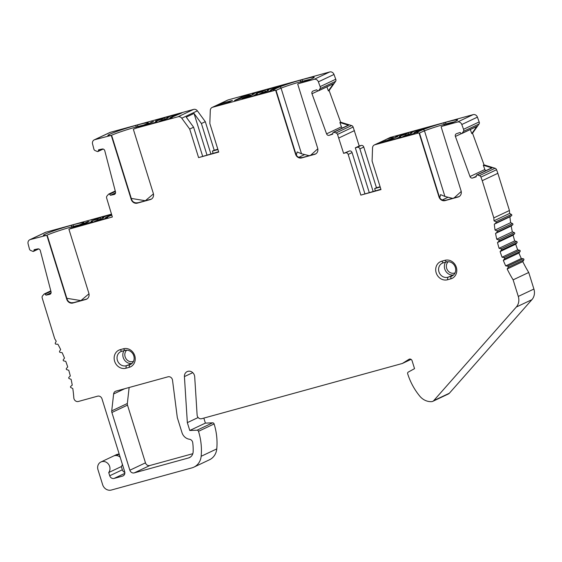 <?xml version="1.0" encoding="UTF-8"?>
<svg xmlns="http://www.w3.org/2000/svg" width="562" height="562" viewBox="0 0 562 562"><rect width="100%" height="100%" fill="white"/><g stroke="black" fill="none" stroke-linecap="round" stroke-linejoin="round"><path stroke-width="0.84" d="M161.975 120.142L161.701 119.249L164.68 117.837L155.365 120.401M155.337 120.205L181.976 112.878L170.504 117.774M148.586 123.759L151.923 121.94M169.499 118.772L159.074 121.518L162.053 120.106A6.744 0.464 -17.3 0 0 167.722 118.069A6.744 0.464 -17.3 0 0 168.319 117.676A6.744 0.464 -17.3 0 0 166.893 117.823L169.879 116.411L180.311 113.665M164.68 117.837L165.073 119.109M170.469 117.669L172.218 117.486L169.064 118.975L143.542 126M143.479 125.804L153.876 122.945L156.861 121.54L157.086 122.27M151.888 121.835L153.637 121.652L146.197 124.567M111.269 135.393L111.979 136.433L131.543 199.243L131.206 199.398L111.269 135.393L94.746 139.692L110.356 132.316L193.644 109.4A3.744 3.358 -115.3 0 1 197.388 110.855L205.313 121.687L214.199 150.237L217.845 149.232M212.12 107.44A3.744 3.358 64.7 0 1 212.612 107.258L228.221 99.888A3.744 3.358 -115.3 0 0 227.729 100.064L212.12 107.44A3.744 3.358 64.7 0 0 210.293 110.384L209.837 123.521L218.73 152.07L198.59 157.613L189.696 129.063L181.779 118.231A3.744 3.358 64.7 0 0 178.035 116.777L136.742 127.967A1.496 0.808 -109.8 0 0 136.685 127.995M161.701 119.249A6.744 0.464 -17.3 0 0 155.435 121.687A6.744 0.464 -17.3 0 0 156.861 121.54M148.558 123.731L146.183 124.532M166.893 117.823L167.062 118.357M180.276 113.552L173.454 116.257M171.6 117.774L169.822 117.851L173.419 116.144M171.565 117.662L169.464 118.659M147.658 123.366L147.644 123.38A1.496 1.468 54.2 0 1 148.073 123.162A27.728 1.904 -17.3 0 1 136.805 127.953A8.992 0.618 -17.3 0 1 134.437 128.768L133.356 129.316L153.293 193.321A5.248 4.7 -115.3 0 1 150.988 199.32A5.248 4.7 -115.3 0 1 150.3 199.573L137.311 203.149A5.248 4.7 -115.3 0 1 131.206 199.398M115.259 190.996L108.726 194.087A0.745 0.667 64.7 0 0 108.529 194.234L107.033 195.955A2.248 2.016 64.7 0 0 106.611 197.95L112.351 216.988L68.901 229.191L88.838 293.202A5.248 4.7 -115.3 0 1 86.534 299.195A5.248 4.7 -115.3 0 1 85.846 299.448L72.856 303.023A5.248 4.7 -115.3 0 1 66.752 299.279L46.815 235.267L30.292 239.567A3.744 3.358 64.7 0 0 29.8 239.742A3.744 3.358 64.7 0 0 28.1 243.838L29.379 248.755A2.023 1.812 64.7 0 0 30.671 250.455L32.954 251.404A0.745 0.667 64.7 0 0 33.811 250.975L34.149 249.668L37.78 248.896A2.248 2.016 -115.3 0 1 40.324 250.638L51.044 291.797A2.248 2.016 -115.3 0 1 49.625 294.39L45.993 295.162L45.051 294.137A0.745 0.667 64.7 0 0 44.075 294.109L42.579 295.83A2.248 2.016 64.7 0 0 42.157 297.832L54.697 338.696A119.896 107.483 -115.3 0 1 56.214 341.246L55.301 343.024A0.752 0.674 64.7 0 0 55.94 344.155L57.907 344.246A119.896 107.483 -115.3 0 1 60.654 349.543L59.607 351.229A0.752 0.674 64.7 0 0 60.162 352.402L62.129 352.655A119.896 107.483 -115.3 0 1 64.497 358.135L63.323 359.715A0.752 0.674 64.7 0 0 63.794 360.923L65.754 361.345A119.896 107.483 -115.3 0 1 67.721 366.972L66.428 368.433A0.752 0.674 64.7 0 0 66.815 369.67L68.747 370.253A119.896 107.483 -115.3 0 1 70.313 375.992L68.908 377.334A0.752 0.674 64.7 0 0 69.203 378.591L71.1 379.329A119.896 107.483 -115.3 0 1 72.245 385.139L70.735 386.354A0.752 0.674 64.7 0 0 70.938 387.618L72.793 388.511A119.896 107.483 -115.3 0 1 73.826 397.882A3.744 3.358 64.7 0 0 78.357 401.472L97.633 396.168A3.744 3.358 -115.3 0 1 101.996 398.844L124.673 471.644A3.744 3.358 -115.3 0 1 123.022 475.93A3.744 3.358 -115.3 0 1 122.537 476.112L114.086 478.431A3.744 3.358 -115.3 0 1 109.73 475.754L108.726 472.537L121.336 466.579L122.34 469.797L109.73 475.754M71.999 227.947L71.669 226.886A1.496 0.653 -105.4 0 1 71.824 225.172L73.524 224.709A18.736 1.286 -17.3 0 1 83.619 223.044A27.728 1.904 -17.3 0 1 72.35 227.828A8.992 0.618 -17.3 0 1 69.983 228.643L72.287 227.842A1.496 0.808 -109.8 0 0 72.231 227.87M108.726 194.087A0.745 0.667 64.7 0 1 109.506 194.262L110.447 195.288L114.079 194.515A2.248 2.016 -115.3 0 0 115.498 191.923L104.785 150.764A2.248 2.016 -115.3 0 0 102.235 149.021L98.603 149.794L98.266 151.101A0.745 0.667 64.7 0 1 97.409 151.529L95.126 150.581A2.023 1.812 64.7 0 1 93.833 148.881L92.554 143.963A3.744 3.358 64.7 0 1 94.254 139.868A3.744 3.358 64.7 0 1 94.746 139.692M110.349 135.414L110.019 135.484A20.984 1.44 -17.3 0 1 113.44 132.702A20.984 1.44 -17.3 0 1 136.278 125.298L137.978 124.834A18.736 1.286 -17.3 0 1 148.073 123.162M315.774 153.862L302.56 157.5L300.375 157.662C298.183 157.374 296.715 156.243 295.97 154.269L295.556 154.185L275.619 90.173L212.612 107.258M274.72 90.194L274.389 90.264A8.992 0.618 -17.3 0 1 273.708 90.285A27.728 1.904 -17.3 0 1 279.518 86.998A18.736 1.286 -17.3 0 1 300.874 80.015L302.574 79.544A1.496 0.653 74.6 0 0 302.419 81.258A19.48 1.335 162.7 0 1 310.603 79.277M295.556 154.185A5.248 4.7 -115.3 0 0 301.661 157.929L314.65 154.353A5.248 4.7 -115.3 0 0 315.338 154.1A5.248 4.7 -115.3 0 0 317.642 148.108L297.705 84.096L298.668 83.59C307.477 80.612 312.416 78.701 313.491 77.865L313.378 77.999M318.633 90.665L333.491 83.64A0.745 0.667 -115.3 0 1 333.252 83.843L318.394 90.861A0.745 0.667 64.7 0 0 318.633 90.665L320.017 88.705A2.023 1.812 64.7 0 0 320.129 86.625L318.387 81.834A3.744 3.358 64.7 0 0 314.088 79.34L298.815 83.541A20.984 1.44 -17.3 0 0 314.109 77.493A20.984 1.44 -17.3 0 0 302.574 79.544M318.394 90.861A0.745 0.667 64.7 0 1 317.671 90.735L316.638 89.808L313.132 90.995A2.248 2.016 -115.3 0 0 311.987 93.756L326.578 133.847A2.248 2.016 -115.3 0 0 329.262 135.309L332.76 134.121L332.971 132.787A0.745 0.667 64.7 0 1 333.779 132.26L336.02 132.955A2.248 2.016 64.7 0 1 337.523 134.423L343.607 153.363L345.56 152.822A2.248 2.016 64.7 0 1 348.173 154.431L360.846 195.112L380.987 189.577L372.093 161.027L372.543 147.883A3.744 3.358 64.7 0 1 374.376 144.947A3.744 3.358 64.7 0 1 374.861 144.764L394.447 137.676L391.588 137.746L387.134 138.969L378.205 143.184M459.189 196.545L445.975 200.184L443.79 200.346C441.599 200.058 440.13 198.927 439.393 196.953L438.971 196.869L419.034 132.857L374.861 144.764M418.135 132.878L417.812 132.948A8.992 0.618 -17.3 0 1 417.123 132.969A27.728 1.904 -17.3 0 1 422.933 129.681A18.736 1.286 -17.3 0 1 444.289 122.699L445.989 122.228A1.496 0.653 74.6 0 0 445.835 123.942A19.48 1.335 162.7 0 1 454.019 121.961M438.971 196.869A5.248 4.7 -115.3 0 0 445.076 200.613L458.065 197.037A5.248 4.7 -115.3 0 0 458.754 196.784A5.248 4.7 -115.3 0 0 461.058 190.792L441.121 126.78L442.083 126.274C450.893 123.296 455.831 121.385 456.906 120.549L456.794 120.682M462.048 133.349L476.906 126.324A0.745 0.667 -115.3 0 1 476.674 126.527L461.809 133.545A0.745 0.667 64.7 0 0 462.048 133.349L463.432 131.389A2.023 1.812 64.7 0 0 463.545 129.309L461.802 124.518A3.744 3.358 64.7 0 0 457.503 122.024L442.231 126.225A20.984 1.44 -17.3 0 0 457.524 120.177A20.984 1.44 -17.3 0 0 445.989 122.228M461.809 133.545A0.745 0.667 64.7 0 1 461.086 133.419L460.053 132.492L456.548 133.679A2.248 2.016 -115.3 0 0 455.403 136.44L469.994 176.531A2.248 2.016 -115.3 0 0 472.677 177.999L476.183 176.812L476.386 175.47A0.745 0.667 64.7 0 1 477.194 174.944L479.442 175.639A2.248 2.016 64.7 0 1 480.939 177.107L482.238 180.683L497.848 173.307L509.439 210.504A119.896 107.483 64.7 0 0 509.622 213.419L511.413 214.452A0.752 0.674 -115.3 0 1 511.525 215.731L509.917 216.806A119.896 107.483 64.7 0 0 510.647 222.657L512.495 223.55A0.752 0.674 -115.3 0 1 512.699 224.814L511.188 226.029A119.896 107.483 64.7 0 0 512.34 231.839L514.23 232.577A0.752 0.674 -115.3 0 1 514.532 233.834L513.12 235.176A119.896 107.483 64.7 0 0 514.687 240.915L516.619 241.498A0.752 0.674 -115.3 0 1 517.005 242.735L515.712 244.196A119.896 107.483 64.7 0 0 517.686 249.823L519.639 250.245A0.752 0.674 -115.3 0 1 520.11 251.453L518.937 253.033A119.896 107.483 64.7 0 0 521.304 258.513L523.271 258.766A0.752 0.674 -115.3 0 1 523.826 259.939L522.779 261.625A119.896 107.483 64.7 0 0 528.737 272.472L533.9 289.051A11.24 10.074 -115.3 0 1 531.919 299.658L449.361 393.231A3.744 3.358 -115.3 0 1 448.378 393.976L432.768 401.352A3.744 3.358 64.7 0 1 431.644 401.633A14.984 13.439 64.7 0 1 419.772 396.14A59.944 53.741 64.7 0 1 407.675 373.772A1.496 1.342 64.7 0 1 408.272 372.086L414.545 368.651L412.072 360.72A2.248 2.016 -115.3 0 0 408.974 359.322L402.357 363.474L411.047 359.371M432.768 401.352A3.744 3.358 64.7 0 0 433.752 400.608L516.309 307.035A11.24 10.074 64.7 0 0 518.29 296.427L513.127 279.848A119.896 107.483 -115.3 0 1 507.17 269.001L508.217 267.315A0.752 0.674 64.7 0 0 507.662 266.142L505.695 265.889A119.896 107.483 -115.3 0 1 503.327 260.41L504.5 258.829A0.752 0.674 64.7 0 0 504.03 257.621L502.077 257.199A119.896 107.483 -115.3 0 1 500.103 251.572L501.395 250.104A0.752 0.674 64.7 0 0 501.009 248.875L499.077 248.292A119.896 107.483 -115.3 0 1 497.511 242.552L498.923 241.21A0.752 0.674 64.7 0 0 498.62 239.953L496.731 239.215A119.896 107.483 -115.3 0 1 495.579 233.406L497.089 232.19A0.752 0.674 64.7 0 0 496.885 230.919L495.038 230.034A119.896 107.483 -115.3 0 1 494.307 224.182L495.909 223.107A0.752 0.674 64.7 0 0 495.803 221.828L494.012 220.796A119.896 107.483 -115.3 0 1 493.829 217.88L482.238 180.683M201.154 456.288L216.763 448.912A14.984 13.439 -115.3 0 1 209.5 459.765L193.89 467.141A14.984 13.439 64.7 0 0 201.154 456.288A59.944 53.741 64.7 0 0 198.505 431.321A1.496 1.342 64.7 0 0 197.037 430.204L189.78 430.485L187.336 422.631L184.42 376.596A5.62 5.037 -115.3 0 1 187.16 371.608A5.62 5.037 -115.3 0 1 194.431 375.353A5.62 5.037 -115.3 0 1 194.698 376.779L197.122 415.065A3.744 3.358 64.7 0 0 201.66 418.697L402.357 363.474M193.89 467.141A14.984 13.439 64.7 0 1 191.937 467.865L111.353 490.036A7.496 6.716 64.7 0 1 102.635 484.683L97.971 469.692A6.744 6.049 64.7 0 1 100.935 461.985A6.744 6.049 64.7 0 1 109.66 466.474A6.744 6.049 64.7 0 1 108.726 472.537M44.468 235.506L45.564 235.366A20.984 1.44 -17.3 0 1 48.978 232.577A20.984 1.44 -17.3 0 1 71.824 225.172M177.318 417.643L172.513 380.179A3.744 3.358 -115.3 0 0 172.358 379.483A3.744 3.358 -115.3 0 0 168.003 376.807L115.92 391.138A3.744 3.358 -115.3 0 0 115.428 391.321A3.744 3.358 -115.3 0 0 113.622 393.969L111.733 410.871A3.744 3.358 -115.3 0 0 111.894 412.501L129.864 470.218A3.744 3.358 -115.3 0 0 134.227 472.895L188.509 457.96A7.496 6.716 -115.3 0 0 189.485 457.594A7.496 6.716 -115.3 0 0 193.145 451.736A50.952 45.684 -115.3 0 0 192.724 442.694A3.744 3.358 -115.3 0 0 192.576 442.006A3.744 3.358 -115.3 0 0 189.464 439.245A8.992 8.065 64.7 0 1 181.99 432.628L177.318 417.643M441.732 261.204L444.978 260.311A9.744 8.732 -115.3 0 1 456.316 267.266A9.744 8.732 -115.3 0 1 450.759 278.864L447.514 279.764A9.744 8.732 -115.3 0 1 436.175 272.802A9.744 8.732 -115.3 0 1 441.732 261.204L443.27 262.84L446.523 261.948A7.573 6.786 64.7 0 1 455.332 267.357A7.573 6.786 64.7 0 1 451.56 276.195A7.573 6.786 64.7 0 1 451.012 276.378L447.766 277.27A7.573 6.786 64.7 0 1 439.252 272.661A7.573 6.786 64.7 0 1 441.858 263.43A7.573 6.786 64.7 0 1 443.27 262.84M120.177 349.669L123.429 348.777L124.968 350.414L121.722 351.313L120.177 349.669A9.744 8.732 -115.3 0 0 114.627 361.275A9.744 8.732 -115.3 0 0 125.958 368.229L129.204 367.337A9.744 8.732 -115.3 0 0 134.761 355.732A9.744 8.732 -115.3 0 0 123.429 348.777M66.752 299.279L67.089 299.117L47.524 236.307L46.815 235.267M67.089 299.117L67.145 299.279C67.869 301.302 69.344 302.461 71.571 302.756L73.755 302.595L86.969 298.956M66.836 298.303L80.9 300.6L88.986 293.778M29.8 239.742L45.41 232.366A3.744 3.358 -115.3 0 1 45.901 232.19L111.466 214.15M97.521 220.016L97.24 219.124L100.226 217.719L90.882 220.079L111.543 214.396M97.24 219.124A6.744 0.464 -17.3 0 0 90.981 221.561A6.744 0.464 -17.3 0 0 92.4 221.414L92.632 222.145M111.768 215.12L106.014 217.543L107.764 217.361L104.609 218.85L77.978 226.177L89.421 222.819L92.4 221.414M87.433 221.709L89.175 221.526L86.176 222.945L81.427 224.547L87.468 221.814M105.045 218.646L94.62 221.393L97.598 219.981A6.744 0.464 -17.3 0 0 103.267 217.944A6.744 0.464 -17.3 0 0 103.858 217.55A6.744 0.464 -17.3 0 0 102.439 217.698L105.424 216.286L111.606 214.586M100.226 217.719L100.619 218.983M102.439 217.698L102.607 218.232M111.761 215.077L109 216.131M107.145 217.649L105.368 217.726L108.965 216.019M107.11 217.536L105.01 218.534M120.184 457.229A6.744 6.049 -115.3 0 0 114.423 455.705L119.116 453.822M117.423 454.286A6.744 6.049 -115.3 0 0 116.545 454.616L100.935 461.985M216.763 448.912A59.944 53.741 -115.3 0 0 214.115 423.945A1.496 1.342 -115.3 0 0 212.647 422.828L205.39 423.109L203.83 418.093M497.848 173.307L496.548 169.731A2.248 2.016 -115.3 0 0 495.052 168.263L484.051 164.884L472.537 133.236L479.042 124.012A2.023 1.812 -115.3 0 0 479.154 121.933L477.412 117.142A3.744 3.358 -115.3 0 0 473.113 114.648L390.478 137.388A3.744 3.358 -115.3 0 0 389.986 137.571L386.368 139.278M337.523 134.423L353.133 127.047L359.216 145.987L361.169 145.453A2.248 2.016 -115.3 0 1 363.783 147.054L376.456 187.736L380.102 186.739M353.133 127.047A2.248 2.016 -115.3 0 0 351.629 125.579L340.635 122.2L329.114 90.552L335.626 81.328A2.023 1.812 -115.3 0 0 335.739 79.249L333.997 74.458A3.744 3.358 -115.3 0 0 329.697 71.964L228.221 99.888M110.356 132.316A3.744 3.358 -115.3 0 0 109.864 132.492L94.254 139.868M134.227 472.895L149.836 465.519L192.815 453.696M149.836 465.519A3.744 3.358 64.7 0 1 145.474 462.842L127.504 405.125A3.744 3.358 64.7 0 1 127.342 403.495L129.127 387.506M51.093 292.753L45.993 295.162M124.834 472.417A3.744 3.358 64.7 0 1 122.34 469.797M121.336 466.579A6.744 6.049 -115.3 0 0 122.397 464.345M114.423 455.705L119.292 454.363M189.78 430.485L205.39 423.109M187.336 422.631L198.14 417.531M513.127 279.848L528.737 272.472M507.17 269.001L522.779 261.625M505.695 265.889L521.304 258.513M503.327 260.41L518.937 253.033M502.077 257.199L517.686 249.823M500.103 251.572L515.712 244.196M499.077 248.292L514.687 240.915M497.511 242.552L513.12 235.176M496.731 239.215L512.34 231.839M495.579 233.406L511.188 226.029M495.038 230.034L510.647 222.657M494.307 224.182L509.917 216.806M494.012 220.796L509.622 213.419M493.829 217.88L509.439 210.504M485.779 170.708A2.248 2.016 64.7 0 1 484.858 169.513L483.299 165.235L492.052 167.926A0.745 0.667 -115.3 0 0 491.602 167.954L476.738 174.972M483.299 165.235L484.051 164.884M476.906 126.324L471.785 133.594L470.31 129.534M471.785 133.594L472.537 133.236M463.545 129.309L479.154 121.933M415.395 132.456L416.273 132.365L412.522 134.135L385.883 141.462L397.39 136.671L395.641 136.854L398.795 135.365L425.427 128.038L415.416 132.618M439.308 196.707L419.744 133.897L419.034 132.857M439.779 197.817L440.559 194.628L444.928 196.461L452.579 198.372M454.068 197.965L461.226 191.466M360.846 195.112L380.881 189.246M343.607 153.363L349.459 150.981A2.248 2.016 -115.3 0 1 352.079 152.583L364.864 193.651M359.216 145.987L355.317 147.827L357.263 147.293A2.248 2.016 64.7 0 1 359.884 148.902L373.112 191.382M369.22 192.457L355.317 147.827M354.432 130.623L338.823 137.999M376.456 187.736L374.657 188.593L380.2 187.062M375.332 190.771L374.657 188.593M342.363 128.024A2.248 2.016 64.7 0 1 341.443 126.829L339.884 122.551L348.637 125.242A0.745 0.667 -115.3 0 0 348.18 125.27L333.322 132.288M339.884 122.551L340.635 122.2M333.491 83.64L328.37 90.911L326.887 86.85M328.37 90.911L329.114 90.552M320.129 86.625L335.739 79.249M251.031 94.992L248.172 95.062L241.562 97.093L234.516 100.486L251.031 94.992M222.039 103.303L232.429 100.443L227.631 102.713L217.234 105.572L222.039 103.303L222.313 104.181M250.378 95.709L253.975 93.987L252.226 94.17L255.38 92.681L282.012 85.354L272.001 89.934M250.371 95.688L242.468 98.779L269.1 91.451L272.858 89.681L271.98 89.772M295.893 154.023L276.328 91.213L275.619 90.173M296.364 155.133L297.143 151.944L301.513 153.777L309.163 155.688M310.653 155.274L317.811 148.782M198.59 157.613L218.625 151.747M189.696 129.063L193.602 127.216L202.615 156.152M193.602 127.216L186.233 117.135L194.038 113.447L201.407 123.528L205.313 121.687M194.038 113.447L206.964 154.957M210.862 153.883L201.407 123.528M214.199 150.237L212.401 151.087L217.951 149.562M213.082 153.271L212.401 151.087M254.298 95.526L243.901 98.385M269.844 91.1L259.496 94.093M278.253 87.131L280.656 85.993M280.635 85.937L270.245 88.796L267.259 90.208L267.428 90.749M243.845 98.195L254.298 93.896L252.549 94.079L254.649 93.088L265.046 90.229L265.44 91.494M269.83 91.044L272.247 89.969M273.589 89.014L273.483 88.677L278.232 87.075M272.233 89.913L270.484 90.096L273.483 88.677M267.259 90.208A6.744 0.464 -17.3 0 1 268.678 90.06A6.744 0.464 -17.3 0 1 262.419 92.491L259.433 93.903M254.242 95.336L257.22 93.924L257.452 94.655M262.342 92.533L262.061 91.634A6.744 0.464 -17.3 0 0 256.391 93.671A6.744 0.464 -17.3 0 0 255.801 94.072A6.744 0.464 -17.3 0 0 257.22 93.924M262.061 91.634L265.046 90.229M397.713 138.21L387.323 141.069M413.26 133.784L402.912 136.777M421.669 129.815L424.071 128.677M424.05 128.621L413.66 131.48L410.674 132.892L410.843 133.433M387.26 140.879L397.713 136.58L395.964 136.763L398.065 135.772L408.462 132.913L408.855 134.178M413.246 133.728L415.662 132.653M417.004 131.698L416.899 131.36L421.648 129.759M415.648 132.597L413.899 132.78L416.899 131.36M410.674 132.892A6.744 0.464 -17.3 0 1 412.094 132.744A6.744 0.464 -17.3 0 1 405.834 135.182L402.849 136.587M397.657 138.02L400.636 136.608L400.868 137.339M405.757 135.217L405.476 134.318A6.744 0.464 -17.3 0 0 399.807 136.355A6.744 0.464 -17.3 0 0 399.217 136.756A6.744 0.464 -17.3 0 0 400.636 136.608M405.476 134.318L408.462 132.913M115.554 192.878L110.447 195.288M131.543 199.243L131.599 199.405C132.323 201.428 133.798 202.587 136.025 202.882L138.21 202.72L137.311 203.149M151.424 199.081L138.21 202.72M131.29 198.428L145.361 200.725L153.44 193.897M130.539 364.436L129.464 364.843A7.573 6.786 -115.3 0 0 130.012 364.661A7.573 6.786 -115.3 0 0 133.784 355.823A7.573 6.786 -115.3 0 0 124.968 350.414M129.204 367.337L129.464 364.843L126.218 365.736A7.573 6.786 64.7 0 1 117.697 361.134A7.573 6.786 64.7 0 1 120.31 351.896A7.573 6.786 64.7 0 1 121.722 351.313M178.035 116.777L193.644 109.4M136.805 127.953A1.496 0.808 -109.8 0 0 136.742 127.967L147.644 123.38M72.856 303.023L73.755 302.595M85.846 299.448L86.745 299.019M80.282 224.73A17.232 1.18 -17.3 0 0 73.369 226.416L71.669 226.886A19.48 1.335 -17.3 0 0 46.843 235.281M45.901 232.19L30.292 239.567M72.35 227.828A1.496 0.808 -109.8 0 0 72.287 227.842L83.183 223.255A1.496 1.468 -125.8 0 1 83.619 223.044M73.524 224.709A1.496 0.653 74.6 0 0 73.369 226.416L73.657 227.343M38.293 248.854L33.811 250.975M50.376 294.031L49.625 294.39M50.931 291.362L45.051 294.137M123.471 475.663L122.537 476.112M124.82 473.359L114.086 478.431M198.505 431.321L214.115 423.945M197.037 430.204L212.647 422.828M184.42 376.596L192.752 372.662M408.974 359.322L409.361 359.139M433.752 400.608L449.361 393.231M516.309 307.035L531.919 299.658M518.29 296.427L533.9 289.051M508.217 267.315L523.826 259.939M507.662 266.142L523.271 258.766M504.5 258.829L520.11 251.453M504.03 257.621L519.639 250.245M501.395 250.104L517.005 242.735M501.009 248.875L516.619 241.498M498.923 241.21L514.532 233.834M498.62 239.953L514.23 232.577M497.089 232.19L512.699 224.814M496.885 230.919L512.495 223.55M495.909 223.107L511.525 215.731M495.803 221.828L511.413 214.452M480.939 177.107L496.548 169.731M479.442 175.639L495.052 168.263M477.194 174.944L492.052 167.926M472.677 177.999L476.26 176.306M469.994 176.531L484.858 169.513M461.423 133.594L455.403 136.44M463.432 131.389L479.042 124.012M461.802 124.518L477.412 117.142M457.503 122.024L473.113 114.648M387.134 138.969L390.478 137.388M458.964 196.616L458.065 197.037M445.975 200.184L445.076 200.613M417.875 132.934A1.496 1.489 109.5 0 0 417.123 132.969M419.4 133.208A26.224 1.798 162.7 0 1 421.142 132.274A26.224 1.798 162.7 0 1 424.486 130.841A1.496 1.138 -111.9 0 0 422.933 129.681M444.928 196.461L424.486 130.841A17.232 1.18 162.7 0 1 444.135 124.413A1.496 0.653 -105.4 0 1 444.289 122.699M444.465 125.481L444.135 124.413L445.835 123.942L446.137 124.912M448.097 197.234L442.266 199.988M391.588 137.746L391.918 138.814M385.37 141.041L385.04 139.966M352.079 152.583L348.173 154.431M349.459 150.981L345.56 152.822M361.169 145.453L357.263 147.293M363.783 147.054L359.884 148.902M336.02 132.955L351.629 125.579M333.779 132.26L348.637 125.242M329.262 135.309L332.845 133.623M326.578 133.847L341.443 126.829M318.008 90.911L311.987 93.756M320.017 88.705L335.626 81.328M318.387 81.834L333.997 74.458M314.088 79.34L329.697 71.964M315.549 153.932L314.65 154.353M302.56 157.5L301.661 157.929M274.453 90.243A1.496 1.489 109.5 0 0 273.708 90.285M275.984 90.517A26.224 1.798 162.7 0 1 277.726 89.59A26.224 1.798 162.7 0 1 281.07 88.15A1.496 1.138 -111.9 0 0 279.518 86.998M301.513 153.777L281.07 88.15A17.232 1.18 162.7 0 1 300.719 81.729A1.496 0.653 -105.4 0 1 300.874 80.015M301.049 82.797L300.719 81.729L302.419 81.258L302.721 82.228M304.681 154.55L298.851 157.304M181.779 118.231L197.388 110.855M241.955 98.357L241.562 97.093M248.172 95.062L248.502 96.13M102.748 148.979L98.266 151.101M114.831 194.157L114.079 194.515M115.386 191.487L109.506 194.262M113.622 393.969L124.757 388.707M111.733 410.871L127.342 403.495M111.894 412.501L127.504 405.125M129.864 470.218L145.474 462.842M188.509 457.96L190.392 457.068M111.297 135.407A19.48 1.335 162.7 0 1 136.123 127.012A1.496 0.653 -105.4 0 1 136.278 125.298M151.206 199.145L150.3 199.573M136.454 128.073L136.123 127.012L137.823 126.541A1.496 0.653 -105.4 0 1 137.978 124.834M138.112 127.469L137.823 126.541A17.232 1.18 162.7 0 1 144.736 124.848M446.523 261.948L444.978 260.311M452.094 275.963L451.012 276.378L450.759 278.864M453.33 275.155L447.766 277.27L447.514 279.764M453.541 274.966A8.121 7.278 64.7 0 1 445.736 271.137A8.121 7.278 64.7 0 1 445.554 262.215M455.023 272.928L454.391 273.104A1.496 0.653 -105.4 0 1 454.532 273.813M454.391 273.104A6.625 5.936 64.7 0 1 447.24 269.69A6.625 5.936 64.7 0 1 448.237 261.73M131.782 363.621L126.218 365.736L125.958 368.229M123.998 350.688A8.121 7.278 -115.3 0 0 124.188 359.603A8.121 7.278 -115.3 0 0 131.993 363.438M132.976 362.279A1.496 0.653 74.6 0 0 132.836 361.57L133.475 361.394M132.836 361.57A6.625 5.936 64.7 0 1 125.691 358.156A6.625 5.936 64.7 0 1 126.689 350.196M38.701 248.924L33.474 251.397M50.805 290.87L44.272 293.961M377.987 143.233L374.376 144.947M103.155 149.049L97.928 151.522M108.93 135.632L110.342 135.414"/></g></svg>

